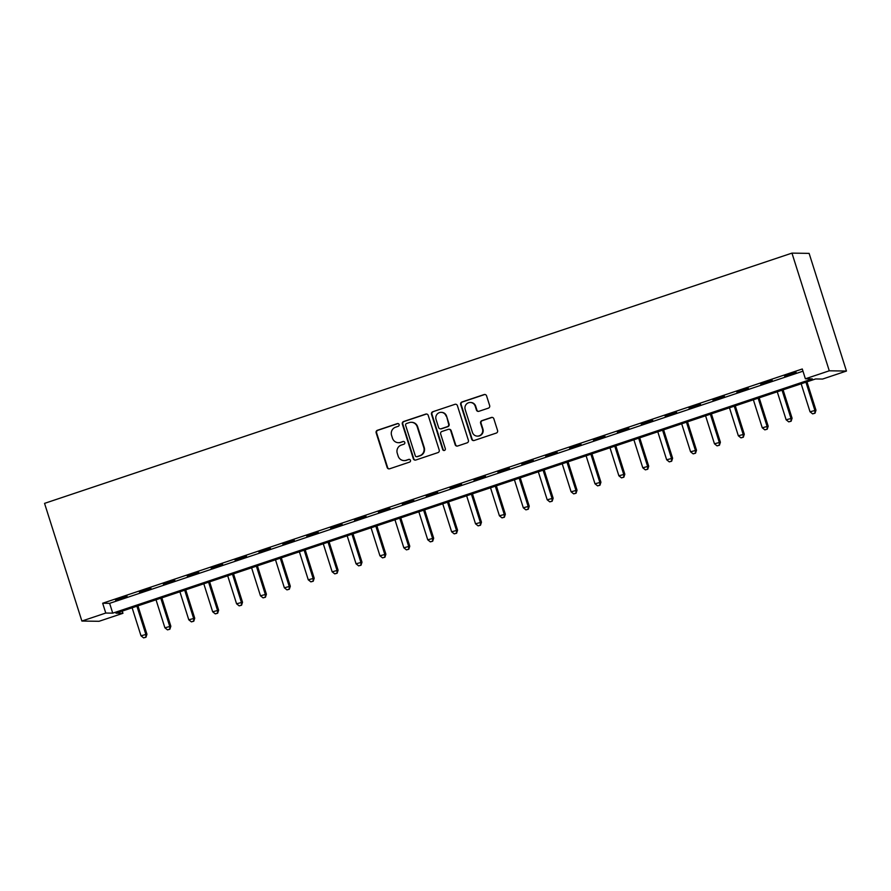 <?xml version="1.0" encoding="UTF-8"?>
<svg xmlns="http://www.w3.org/2000/svg" width="891" height="891" viewBox="0 0 891 891"><rect width="100%" height="100%" fill="white"/><g stroke="black" fill="none" stroke-linecap="round" stroke-linejoin="round"><path stroke-width="1.34" d="M399.101 424.517A1.414 1.381 -89.2 0 0 397.353 423.604L377.416 430.286A2.027 1.971 -89.2 0 0 376.158 432.837L387.151 467.485A2.027 1.971 -89.2 0 0 389.634 468.789L409.57 462.106A1.414 1.381 -89.2 0 0 409.158 459.344A1.414 1.381 -89.2 0 0 408.713 459.411L406.14 460.279A6.482 6.315 -89.2 0 1 398.177 456.125L397.263 453.241A6.482 6.315 -89.2 0 1 401.306 445.066L403.89 444.208A1.414 1.381 -89.2 0 0 403.489 441.446A1.414 1.381 -89.2 0 0 403.033 441.513L400.46 442.37A6.482 6.315 -89.2 0 1 392.497 438.227L391.583 435.343A6.482 6.315 -89.2 0 1 395.626 427.168L398.21 426.299A1.414 1.381 -89.2 0 0 399.101 424.517M398.032 423.559A1.414 1.381 -89.2 0 0 397.82 423.615L377.884 430.286A2.027 1.971 -89.2 0 0 376.615 432.848L387.607 467.497A2.027 1.971 -89.2 0 0 389.222 468.878M409.392 459.366A1.414 1.381 -89.2 0 0 409.181 459.422L406.14 460.279M403.712 441.468A1.414 1.381 -89.2 0 0 403.5 441.513L400.46 442.37M488.391 408.145A2.027 1.971 -89.2 0 0 489.66 405.583L486.575 395.86A2.027 1.971 -89.2 0 0 484.091 394.568L461.95 401.986A2.027 1.971 -89.2 0 0 460.68 404.536L471.673 439.185A2.027 1.971 -89.2 0 0 474.157 440.488L496.298 433.071A2.027 1.971 -89.2 0 0 497.568 430.52L493.837 418.77A2.027 1.971 -89.2 0 0 491.353 417.478L481.875 420.652A2.027 1.971 -89.2 0 0 480.617 423.203L482.465 429.028A5.413 5.279 -89.2 0 1 477.364 436.122A5.413 5.279 -89.2 0 1 472.419 432.391L465.191 409.57A5.413 5.279 -89.2 0 1 470.281 402.476A5.413 5.279 -89.2 0 1 475.226 406.218L476.429 410.016A2.027 1.971 -89.2 0 0 478.913 411.308L488.391 408.145M805.386 378.798L829.276 370.801L791.954 253.122L44.55 503.37L81.883 621.049L105.773 613.041L112.734 613.153L812.347 378.898L805.386 378.798L802.279 368.985L102.665 603.24L105.773 613.041M428.226 415.406A2.027 1.971 -89.2 0 0 425.731 414.103L403.59 421.521A2.027 1.971 -89.2 0 0 402.331 424.071L413.324 458.72A2.027 1.971 -89.2 0 0 415.807 460.023L437.949 452.606A2.027 1.971 -89.2 0 0 439.218 450.055L428.226 415.406M432.77 411.753L454.911 404.336A2.027 1.971 -89.2 0 1 457.395 405.639L468.388 440.288A2.027 1.971 -89.2 0 1 467.129 442.838L457.651 446.012A2.027 1.971 -89.2 0 1 455.167 444.72L450.701 430.665A2.027 1.971 -89.2 0 0 448.218 429.362L441.936 431.467A2.027 1.971 -89.2 0 0 440.666 434.017L445.311 448.652A1.414 1.381 -89.2 0 1 443.974 450.512A1.414 1.381 -89.2 0 1 442.682 449.532L431.5 414.304A2.027 1.971 -89.2 0 1 432.77 411.753L454.911 404.336M102.665 603.24L109.626 603.341L802.969 371.191M115.585 600.088L127.057 596.246L115.462 599.721M139.475 592.092L150.947 588.249L139.364 591.724M163.376 584.084L174.836 580.253L163.253 583.716M187.266 576.087L198.738 572.245L187.155 575.72M211.156 568.09L222.627 564.248L211.044 567.723M235.057 560.083L246.517 556.251L234.934 559.715M258.947 552.086L270.418 548.243L258.836 551.718M282.837 544.089L294.308 540.247L282.725 543.722M306.738 536.081L318.21 532.25L306.615 535.714M330.628 528.085L342.099 524.242L330.516 527.717M354.518 520.088L365.989 516.245L354.406 519.72M378.419 512.08L389.89 508.249L378.296 511.724M402.309 504.083L413.78 500.241L402.197 503.716M426.21 496.087L437.67 492.244L426.087 495.719M450.1 488.079L461.571 484.247L449.977 487.722M473.99 480.082L485.461 476.24L473.878 479.714M497.891 472.085L509.351 468.243L497.768 471.718M521.781 464.088L533.252 460.246L521.669 463.721M545.671 456.081L557.142 452.238L545.559 455.713M569.572 448.084L581.032 444.241L569.449 447.716M593.462 440.087L604.933 436.245L593.35 439.72M617.352 432.079L628.823 428.237L617.24 431.712M641.253 424.083L652.724 420.24L641.13 423.715M665.143 416.086L676.614 412.243L665.031 415.718M689.033 408.078L700.504 404.247L688.921 407.71M712.934 400.081L724.405 396.239L712.811 399.714M736.824 392.085L748.295 388.242L736.712 391.717M760.725 384.077L772.185 380.245L760.602 383.709M784.615 376.08L796.086 372.238L784.492 375.712M122.245 611.103L122.947 613.298L115.986 613.197L815.599 378.953L822.56 379.054L846.45 371.046L809.117 253.378L791.954 253.122M122.947 613.298L99.046 621.294L81.883 621.049M846.45 371.046L829.276 370.801M109.626 603.341L112.734 613.153M398.411 442.693L398.867 442.704A6.482 6.315 -89.2 0 0 400.917 442.382M404.08 460.602L404.547 460.602A6.482 6.315 -89.2 0 0 406.597 460.291M426.611 414.025A2.027 1.971 -89.2 0 0 426.199 414.115L404.057 421.521A2.027 1.971 -89.2 0 0 402.799 424.083L413.78 458.731A2.027 1.971 -89.2 0 0 415.395 460.112M406.519 423.526A1.414 1.381 -89.2 0 0 405.628 425.308L415.273 455.724A1.414 1.381 -89.2 0 0 417.021 456.637L419.739 455.724A6.482 6.315 -89.2 0 0 423.793 447.549L417.188 426.767A6.482 6.315 -89.2 0 0 409.236 422.612L406.519 423.526M416.565 456.704L417.033 456.715A1.414 1.381 -89.2 0 0 417.478 456.637L417.021 456.637M411.286 422.289L411.753 422.301A6.482 6.315 -89.2 0 1 417.656 426.767L424.25 447.56A6.482 6.315 -89.2 0 1 420.207 455.735L417.478 456.637M448.864 429.262L449.32 429.273A2.027 1.971 -89.2 0 1 451.169 430.665L455.624 444.72A2.027 1.971 -89.2 0 0 457.239 446.101M433.238 411.753A2.027 1.971 -89.2 0 0 431.968 414.315L443.15 449.543A1.414 1.381 -89.2 0 0 444.208 450.49M446.079 416.075A5.413 5.279 -89.2 0 0 441.145 412.344A5.413 5.279 -89.2 0 0 436.044 419.438L438.595 427.48A2.027 1.971 -89.2 0 0 441.078 428.771L447.36 426.666A2.027 1.971 -89.2 0 0 448.63 424.116L446.547 416.086A5.413 5.279 -89.2 0 0 441.602 412.355L441.145 412.344M440.432 428.872L440.9 428.883A2.027 1.971 -89.2 0 0 441.546 428.783L441.078 428.771M446.547 416.086L449.097 424.127A2.027 1.971 -89.2 0 1 447.828 426.678L441.546 428.783M470.281 402.476L470.749 402.487A5.413 5.279 -89.2 0 1 475.694 406.218L476.897 410.027A2.027 1.971 -89.2 0 0 478.512 411.397M477.364 436.122L477.821 436.133A5.413 5.279 -89.2 0 0 482.922 429.039L482.465 429.028M492.222 417.4A2.027 1.971 -89.2 0 0 491.821 417.489L482.343 420.652A2.027 1.971 -89.2 0 0 481.073 423.214L482.922 429.039M484.96 394.49A2.027 1.971 -89.2 0 0 484.548 394.579L462.407 401.986A2.027 1.971 -89.2 0 0 461.148 404.536L472.141 439.196A2.027 1.971 -89.2 0 0 473.756 440.577M132.124 607.796L141.001 635.795L146.948 634.214L137.938 605.847M145.511 637.232L143.596 637.878L145.968 637.243L145.779 634.203L136.902 606.192M143.596 637.878L141.001 635.795M146.948 634.214L145.968 637.243M156.014 599.788L164.902 627.799L170.838 626.217L161.839 597.839M169.401 629.235L167.486 629.87L169.869 629.235L169.68 626.195L160.792 598.195M167.486 629.87L164.902 627.799M170.838 626.217L169.869 629.235M179.904 591.791L188.792 619.802L194.728 618.22L185.729 589.842M193.291 621.227L191.387 621.873L193.759 621.239L193.57 618.198L184.682 590.187M191.387 621.873L188.792 619.802M194.728 618.22L193.759 621.239M203.805 583.794L212.682 611.794L218.629 610.212L209.63 581.845M217.192 613.231L215.277 613.877L217.649 613.242L217.46 610.201L208.583 582.191M215.277 613.877L212.682 611.794M218.629 610.212L217.649 613.242M227.695 575.786L236.583 603.797L242.519 602.216L233.52 573.837M241.082 605.234L239.167 605.869L241.55 605.234L241.361 602.193L232.473 574.194M239.167 605.869L236.583 603.797M242.519 602.216L241.55 605.234M251.585 567.79L260.473 595.801L266.409 594.219L257.41 565.841M264.972 597.237L263.068 597.872L265.44 597.237L265.251 594.197L256.374 566.186M263.068 597.872L260.473 595.801M266.409 594.219L265.44 597.237M275.486 559.793L284.363 587.793L290.31 586.211L281.311 557.844M288.873 589.229L286.958 589.875L289.33 589.241L289.152 586.2L280.264 558.189M286.958 589.875L284.363 587.793M290.31 586.211L289.33 589.241M299.376 551.785L308.264 579.796L314.2 578.214L305.201 549.836M312.763 581.233L310.848 581.868L313.231 581.233L313.042 578.192L304.154 550.192M310.848 581.868L308.264 579.796M314.2 578.214L313.231 581.233M323.277 543.788L332.154 571.799L338.09 570.218L329.091 541.839M336.653 573.236L334.749 573.871L337.121 573.236L336.932 570.195L328.055 542.185M334.749 573.871L332.154 571.799M338.09 570.218L337.121 573.236M347.167 535.792L356.055 563.791L361.991 562.21L352.992 533.843M360.554 565.228L358.639 565.874L361.011 565.239L360.833 562.199L351.945 534.188M358.639 565.874L356.055 563.791M361.991 562.21L361.011 565.239M371.057 527.795L379.945 555.795L385.881 554.213L376.882 525.835M384.444 557.231L382.529 557.866L384.912 557.243L384.723 554.191L375.835 526.191M382.529 557.866L379.945 555.795M385.881 554.213L384.912 557.243M394.958 519.787L403.835 547.798L409.771 546.216L400.772 517.838M408.334 549.235L406.43 549.87L408.802 549.235L408.613 546.194L399.736 518.194M406.43 549.87L403.835 547.798M409.771 546.216L408.802 549.235M418.848 511.79L427.736 539.79L433.672 538.209L424.673 509.841M432.235 541.227L430.32 541.873L432.692 541.238L432.514 538.197L423.626 510.187M430.32 541.873L427.736 539.79M433.672 538.209L432.692 541.238M442.738 503.794L451.626 531.793L457.562 530.212L448.563 501.845M456.125 533.23L454.221 533.865L456.593 533.241L456.404 530.19L447.516 502.19M454.221 533.865L451.626 531.793M457.562 530.212L456.593 533.241M466.639 495.786L475.516 523.797L481.463 522.215L472.453 493.837M480.026 525.233L478.111 525.868L480.483 525.233L480.294 522.193L471.417 494.193M478.111 525.868L475.516 523.797M481.463 522.215L480.483 525.233M490.529 487.789L499.417 515.8L505.353 514.207L496.354 485.84M503.916 517.226L502.001 517.871L504.384 517.237L504.195 514.196L495.307 486.185M502.001 517.871L499.417 515.8M505.353 514.207L504.384 517.237M514.419 479.792L523.307 507.792L529.243 506.211L520.244 477.843M527.806 509.229L525.902 509.864L528.274 509.24L528.085 506.199L519.197 478.189M525.902 509.864L523.307 507.792M529.243 506.211L528.274 509.24M538.32 471.785L547.197 499.795L553.144 498.214L544.145 469.835M551.707 501.232L549.792 501.867L552.164 501.232L551.975 498.192L543.098 470.192M549.792 501.867L547.197 499.795M553.144 498.214L552.164 501.232M562.21 463.788L571.098 491.799L577.034 490.206L568.035 461.839M575.597 493.224L573.681 493.87L576.065 493.235L575.876 490.195L566.988 462.184M573.681 493.87L571.098 491.799M577.034 490.206L576.065 493.235M586.1 455.791L594.988 483.791L600.924 482.209L591.925 453.842M599.487 485.227L597.583 485.873L599.955 485.239L599.766 482.198L590.889 454.187M597.583 485.873L594.988 483.791M600.924 482.209L599.955 485.239M610.001 447.783L618.877 475.794L624.825 474.212L615.826 445.834M623.388 477.231L621.472 477.866L623.845 477.231L623.667 474.19L614.779 446.191M621.472 477.866L618.877 475.794M624.825 474.212L623.845 477.231M633.891 439.786L642.779 467.797L648.715 466.205L639.716 437.837M647.278 469.223L645.362 469.869L647.746 469.234L647.557 466.193L638.669 438.183M645.362 469.869L642.779 467.797M648.715 466.205L647.746 469.234M657.792 431.79L666.668 459.789L672.605 458.208L663.606 429.841M671.168 461.226L669.264 461.872L671.636 461.237L671.446 458.197L662.57 430.186M669.264 461.872L666.668 459.789M672.605 458.208L671.636 461.237M681.682 423.782L690.57 451.793L696.506 450.211L687.507 421.833M695.069 453.229L693.153 453.864L695.526 453.229L695.348 450.189L686.46 422.189M693.153 453.864L690.57 451.793M696.506 450.211L695.526 453.229M705.572 415.785L714.459 443.796L720.396 442.214L711.397 413.836M718.959 445.222L717.043 445.868L719.427 445.233L719.237 442.192L710.35 414.181M717.043 445.868L714.459 443.796M720.396 442.214L719.427 445.233M729.473 407.788L738.349 435.788L744.286 434.207L735.287 405.839M742.849 437.225L740.944 437.871L743.317 437.236L743.127 434.195L734.251 406.185M740.944 437.871L738.349 435.788M744.286 434.207L743.317 437.236M753.363 399.781L762.25 427.791L768.187 426.21L759.188 397.832M766.75 429.228L764.834 429.863L767.207 429.228L767.028 426.188L758.141 398.188M764.834 429.863L762.25 427.791M768.187 426.21L767.207 429.228M777.253 391.784L786.14 419.795L792.077 418.213L783.078 389.835M790.64 421.231L788.735 421.866L791.108 421.231L790.918 418.191L782.031 390.18M788.735 421.866L786.14 419.795M792.077 418.213L791.108 421.231M801.154 383.787L810.03 411.787L815.978 410.205L806.968 381.838M814.541 413.224L812.625 413.87L814.998 413.235L814.808 410.194L805.932 382.183M812.625 413.87L810.03 411.787M815.978 410.205L814.998 413.235"/></g></svg>
